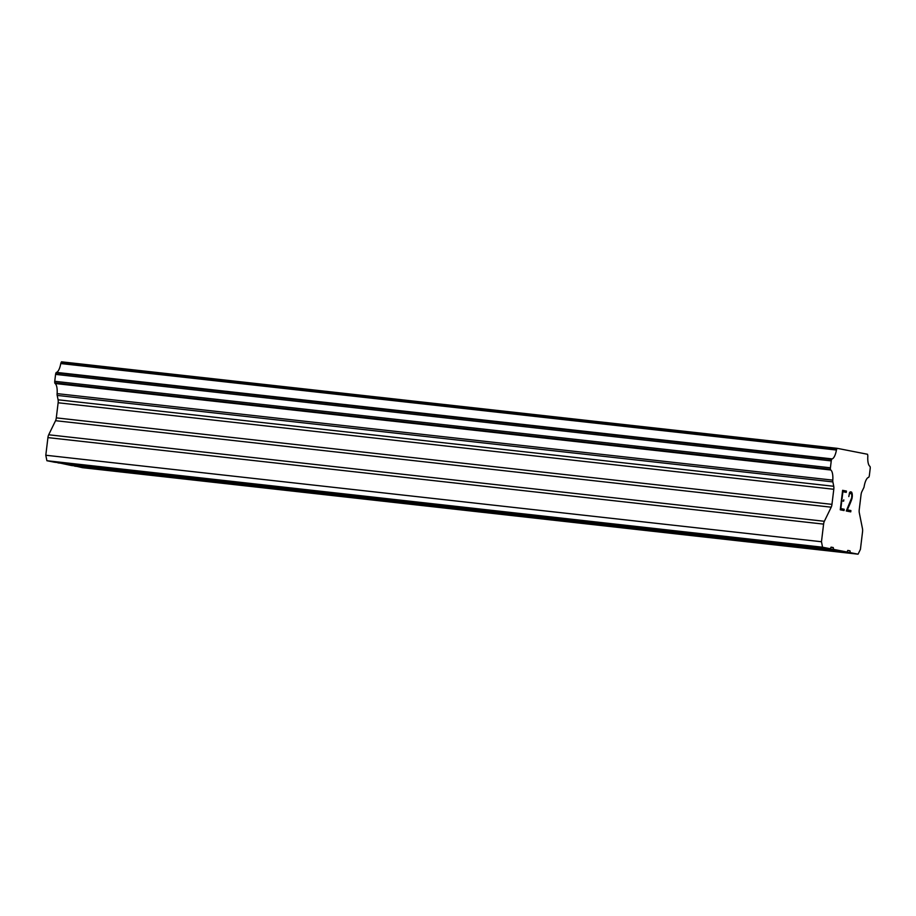 <?xml version="1.0" encoding="UTF-8"?>
<svg xmlns="http://www.w3.org/2000/svg" width="916" height="916" viewBox="0 0 916 916"><rect width="100%" height="100%" fill="white"/><g stroke="black" fill="none" stroke-linecap="round" stroke-linejoin="round"><path stroke-width="1.37" d="M714.766 537.016L699.893 534.933L714.766 537.016M456.214 508.174L441.34 506.101L456.214 508.174M197.65 479.343L182.788 477.27L197.65 479.343M842.903 491.709L841.93 499.506L842.88 491.709L846.258 492.373L846.407 491.068L842.628 490.335L846.407 491.068L846.224 492.361M843.785 499.861L843.636 501.166L841.781 500.8L840.865 508.598L841.781 500.8M843.602 501.155L843.762 499.861M840.865 508.598L844.208 509.25L840.831 508.598M844.208 509.25L844.048 510.555L844.174 509.25M844.048 510.555L840.27 509.811L842.628 490.323M848.823 496.598L849.533 492.625L850.288 491.823L851.537 492.075L850.277 491.835M851.537 492.075L852.052 493.14L851.502 492.064M852.052 493.14L852.223 494.148L852.017 493.129M852.258 494.148L852.338 496.117L852.223 494.148M852.338 496.117L852.075 498.041L852.315 496.106M852.109 498.041L851.571 499.838L852.075 498.041M851.571 499.838L850.208 503.331L851.537 499.838M850.208 503.331L847.346 509.869L850.174 503.331M847.346 509.869L850.907 510.567L847.311 509.869M850.907 510.567L850.746 511.861L850.872 510.555M849.487 493.884L848.983 495.545L849.487 493.884M850.746 511.861L846.269 510.991L851.685 497.823L851.811 494.342L850.163 493.129M831.213 507.189A4.145 1.397 -83.6 0 0 831.968 504.361L833.789 489.27A4.145 1.397 -83.6 0 0 833.743 486.281L832.873 481.908A2.072 0.698 -83.6 0 1 832.793 480.133A11.393 3.836 -83.6 0 0 830.755 470A2.072 0.698 -83.6 0 1 830.446 469.347L830.434 469.301A2.072 0.698 -83.6 0 1 830.411 467.801L831.247 460.897A2.072 0.698 -83.6 0 1 831.625 459.477L831.671 459.397A2.072 0.698 -83.6 0 1 832.117 458.893A11.393 3.836 -83.6 0 0 836.423 450.042A2.072 0.698 -83.6 0 1 836.858 448.966L837.167 448.325L867.532 454.267L867.67 455A2.072 0.698 -83.6 0 1 867.83 456.191A11.393 3.836 -83.6 0 0 869.845 466.278A2.072 0.698 -83.6 0 1 870.154 466.931L870.177 467.034A2.072 0.698 -83.6 0 1 870.2 468.523L869.364 475.427A2.072 0.698 -83.6 0 1 868.986 476.847L868.963 476.892A2.072 0.698 -83.6 0 1 868.517 477.396A11.393 3.836 -83.6 0 0 864.189 486.281A2.072 0.698 -83.6 0 1 863.685 487.942L861.819 491.778A4.145 1.397 -83.6 0 0 861.063 494.617L859.231 509.708A4.145 1.397 -83.6 0 0 859.288 512.697L862.494 528.75A4.145 1.397 -83.6 0 1 862.551 531.738L860.422 549.371L858.074 554.18L850.346 552.657L849.979 550.837L847.804 550.413L847.025 552.016L833.617 549.382L833.251 547.562L831.075 547.138L830.297 548.741L822.557 547.218L821.469 541.745L823.598 524.112A4.145 1.397 -83.6 0 1 824.354 521.284L831.213 507.189L55.555 420.696L48.685 434.779A4.145 1.397 96.4 0 0 47.93 437.608L45.8 455.241L46.899 460.725L54.628 462.236L830.297 548.741M57.891 462.603L71.356 465.511L847.025 552.016M837.167 448.325L61.498 361.82L61.189 362.461A2.072 0.698 96.4 0 0 60.765 363.549A11.393 3.836 -83.6 0 1 56.448 372.388A2.072 0.698 96.4 0 0 56.002 372.892L55.956 372.984A2.072 0.698 96.4 0 0 55.578 374.392L54.742 381.308A2.072 0.698 96.4 0 0 54.777 382.796L54.788 382.842A2.072 0.698 96.4 0 0 55.097 383.506A11.393 3.836 -83.6 0 1 57.124 393.628A2.072 0.698 96.4 0 0 57.204 395.414L58.086 399.788A4.145 1.397 -83.6 0 1 58.132 402.777L56.3 417.868A4.145 1.397 -83.6 0 1 55.555 420.696M74.62 465.878L82.417 467.675L858.074 554.18M849.979 550.837L847.712 550.585M850.346 552.657L74.677 466.164M836.858 448.966L61.189 362.461M836.423 450.042L60.765 363.549M832.793 480.133L57.124 393.628M832.873 481.908L57.204 395.414M821.469 541.745L45.8 455.241M822.557 547.218L46.899 460.725M833.251 547.562L830.984 547.31M833.617 549.382L57.948 462.889M832.117 458.893L56.448 372.388M831.671 459.397L56.002 372.892M831.625 459.477L55.956 372.984M831.247 460.897L55.578 374.392M830.411 467.801L54.742 381.308M830.434 469.301L54.777 382.796M830.446 469.347L54.788 382.842M830.755 470L55.097 383.506M833.743 486.281L58.086 399.788M833.789 489.27L58.132 402.777M831.968 504.361L56.3 417.868M824.354 521.284L48.685 434.779M823.598 524.112L47.93 437.608"/></g></svg>
